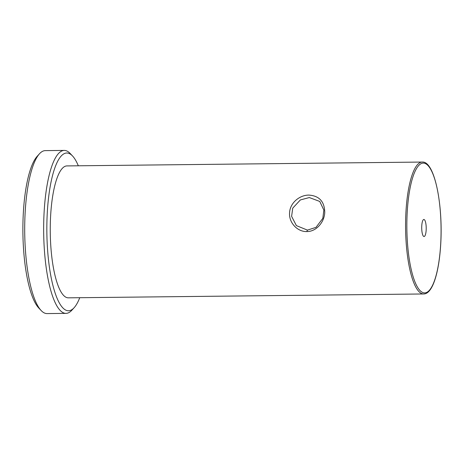 <?xml version="1.0" encoding="UTF-8"?>
<svg xmlns="http://www.w3.org/2000/svg" width="464" height="464" viewBox="0 0 464 464"><rect width="100%" height="100%" fill="white"/><g stroke="black" fill="none" stroke-linecap="round" stroke-linejoin="round"><path stroke-width="0.7" d="M308.931 195.095C319.29 195.831 324.562 201.62 324.748 212.46C324.359 222.233 316.239 231.687 306.814 231.571C297.378 231.884 288.776 222.604 289.571 212.843C289.919 203.029 299.524 195.002 308.931 195.095M307.446 230.121L315.996 227.354L322.816 218.37L323.849 210.07L319.754 201.446L309.326 197.554L300.37 199.938L292.738 208.145L291.607 216.34L296.38 225.614L307.446 230.121L306.814 231.571M426.161 230.127A8.538 2.25 89.4 0 0 423.87 219.466A8.538 2.25 89.4 0 0 421.764 225.875A8.538 2.25 89.4 0 0 424.055 236.536A8.538 2.25 89.4 0 0 426.161 230.127M423.678 293.967L68.353 297.83A65.963 17.371 -90.6 0 1 50.646 215.435A65.963 17.371 -90.6 0 1 66.92 165.915L422.246 162.052A65.963 17.371 -90.6 0 0 405.971 211.578A65.963 17.371 -90.6 0 0 423.678 293.967C432.541 294.019 439.048 272.664 440.719 244.25C443.161 204.415 434.495 160.88 422.246 162.052M79.75 297.702A78.897 20.781 -90.6 0 1 74.136 307.702A78.897 20.781 -90.6 0 1 53.72 288.417A78.897 20.781 -90.6 0 1 47.311 212.216A78.897 20.781 -90.6 0 1 72.483 155.916A78.897 20.781 -90.6 0 1 78.317 165.787M74.136 307.702L71.85 310.213A81.484 21.46 -90.6 0 1 66.027 313.374A81.484 21.46 -90.6 0 1 44.15 211.596A81.484 21.46 -90.6 0 1 64.258 150.417A81.484 21.46 -90.6 0 1 70.151 153.451L72.483 155.916M66.027 313.374L47.061 313.583A81.484 21.46 -90.6 0 1 41.168 310.549A81.484 21.46 -90.6 0 1 25.189 211.804A81.484 21.46 -90.6 0 1 39.469 153.787A81.484 21.46 -90.6 0 1 45.292 150.626L64.258 150.417M41.168 310.549L38.831 308.084A78.897 20.781 -90.6 0 1 23.357 212.471A78.897 20.781 -90.6 0 1 37.184 156.298L39.469 153.787M440.684 244.174A64.925 17.098 -90.6 0 1 420.338 290.876A64.925 17.098 -90.6 0 1 407.235 211.828A64.925 17.098 -90.6 0 1 427.588 165.126A64.925 17.098 -90.6 0 1 440.684 244.174"/></g></svg>
